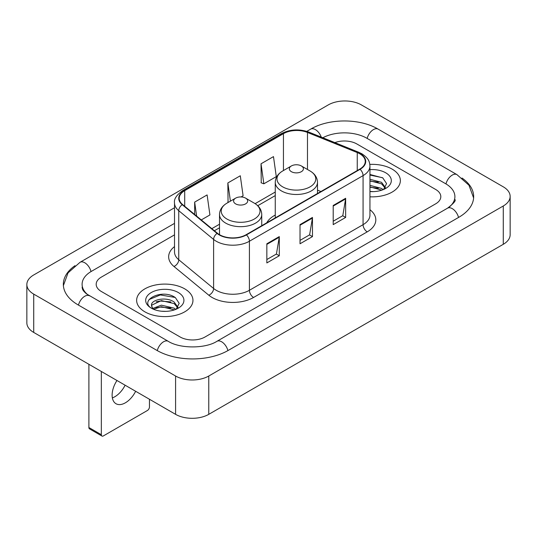 <?xml version="1.0" encoding="UTF-8"?>
<svg xmlns="http://www.w3.org/2000/svg" width="537" height="537" viewBox="0 0 537 537"><rect width="100%" height="100%" fill="white"/><g stroke="black" fill="none" stroke-linecap="round" stroke-linejoin="round"><path stroke-width="0.81" d="M275.259 215.042A31.092 17.949 0 0 0 266.721 222.821M392.111 169.108A28.159 16.258 0 0 0 369.832 164.403A28.159 16.258 0 0 1 392.111 169.108A28.159 16.258 0 0 1 400.36 180.607A28.159 16.258 0 0 0 392.111 169.108M184.708 288.852A28.159 16.258 0 0 0 154.025 285.328A28.159 16.258 0 0 0 136.64 300.344A28.159 16.258 0 0 0 144.889 311.843A28.159 16.258 0 0 0 175.572 315.367A28.159 16.258 0 0 0 192.958 300.344A28.159 16.258 0 0 0 184.708 288.852A28.159 16.258 0 0 0 154.025 285.328A28.159 16.258 0 0 0 136.64 300.344A28.159 16.258 0 0 0 144.889 311.843A28.159 16.258 0 0 0 175.572 315.367A28.159 16.258 0 0 0 192.958 300.344A28.159 16.258 0 0 0 184.708 288.852M359.756 153.783A18.775 10.841 180 0 1 365.254 161.442A18.775 10.841 180 0 1 359.756 169.108L246.1 234.729A18.775 10.841 180 0 1 217.451 233.28L182.6 204.543A18.775 10.841 180 0 1 179.204 198.328A18.775 10.841 180 0 1 184.701 190.662L283.442 133.659A18.775 10.841 180 0 1 307.479 132.444L357.253 152.568A18.775 10.841 180 0 1 359.756 153.783M360.085 153.589A19.238 11.109 0 0 0 357.521 152.347L307.748 132.223A19.238 11.109 0 0 0 283.106 133.471L184.372 190.474A19.238 11.109 0 0 0 182.218 204.698L217.069 233.434A19.238 11.109 0 0 0 246.429 234.917L360.085 169.303A19.238 11.109 0 0 0 360.085 153.589M266.842 243.778L266.842 262.935L279.287 255.753L279.287 236.595L266.842 243.778M266.842 259.539L276.427 254.008L279.233 237.233A4.692 2.712 -120 0 0 279.287 236.595M276.34 254.055L279.287 255.753M333.209 205.463L333.209 224.62L345.653 217.438L345.653 198.281L333.209 205.463M333.209 221.224L342.794 215.686L345.6 198.912A4.692 2.712 -120 0 0 345.653 198.281M342.707 215.74L345.653 217.438M300.022 224.62L300.022 243.778L312.467 236.595L312.467 217.438L300.022 224.62M300.022 240.381L309.607 234.85L312.42 218.076A4.692 2.712 -120 0 0 312.467 217.438M309.527 234.897L312.467 236.595M369.946 196.81A28.159 16.258 0 0 0 400.36 180.607A28.159 16.258 0 0 1 369.946 196.81M180.15 336.988A17.6 10.163 0 0 0 205.033 336.988L435.668 203.832A17.6 10.163 0 0 0 440.817 196.649A17.6 10.163 0 0 0 435.668 189.467L356.85 143.963A17.6 10.163 0 0 0 334.86 142.614A17.6 10.163 0 0 1 356.85 143.963L435.668 189.467A17.6 10.163 0 0 1 440.817 196.649A17.6 10.163 0 0 1 435.668 203.832L205.033 336.988A17.6 10.163 0 0 1 180.15 336.988L101.332 291.484L180.15 336.988M174.512 234.864L101.332 277.119A17.6 10.163 0 0 0 96.183 284.301A17.6 10.163 0 0 0 101.332 291.484A17.6 10.163 0 0 1 96.183 284.301A17.6 10.163 0 0 1 101.332 277.119L174.512 234.864M261.036 163.792L263.842 183.808L276.287 176.626L273.481 156.609L261.036 163.792L261.237 182.835M201.268 219.935L209.92 214.941L207.107 194.924L194.662 202.107L194.662 214.491M241.079 196.951L243.1 195.783L240.294 175.767L227.849 182.949L228.05 201.993M228.601 202.201L227.849 201.919M227.849 182.949L230.407 201.16M263.842 183.808L261.036 182.761M194.662 202.107L196.629 216.116M449.046 207.242A31.676 18.292 0 0 0 454.899 196.649A31.676 18.292 0 0 0 445.623 183.714L366.805 138.217A31.676 18.292 0 0 0 322.838 137.754M174.512 223.372L91.377 271.366A31.676 18.292 0 0 0 82.101 284.301A31.676 18.292 0 0 0 87.954 294.894M175.586 376.021A23.467 13.546 0 0 0 208.765 376.021L503.276 205.986A23.467 13.546 0 0 0 510.15 196.408A23.467 13.546 0 0 0 503.276 186.829L361.414 104.93A23.467 13.546 0 0 0 328.235 104.93L33.724 274.957A23.467 13.546 0 0 0 26.85 284.543A23.467 13.546 0 0 0 33.724 294.122L175.586 376.021L175.586 414.342A23.467 13.546 0 0 0 208.765 414.342L503.276 244.308A23.467 13.546 0 0 0 510.15 234.729L510.15 196.408M26.85 284.543L26.85 322.858A23.467 13.546 0 0 0 33.724 332.437L175.586 414.342M74.999 265.674A50.451 29.126 0 0 0 63.332 284.301A50.451 29.126 0 0 0 78.107 304.895L156.918 350.399A50.451 29.126 0 0 0 228.265 350.399L458.893 217.243A50.451 29.126 0 0 0 473.668 196.649A50.451 29.126 0 0 0 462.001 178.022M369.946 191.447L373.443 191.622M369.946 185.359L381.572 188.427L383.123 189.668M369.946 186.883L381.854 190.138M369.946 179.277L381.572 182.338L385.385 187.601M369.946 180.801L381.572 183.862L385.083 187.997M369.946 191.568A19.124 11.042 0 0 0 385.72 188.413A19.124 11.042 0 0 0 385.72 172.8A19.124 11.042 0 0 0 369.946 169.638M383.579 189.48L386.573 183.594L382.787 177.888L369.946 174.471M369.946 175.062L382.525 177.713M369.946 181.144L378.29 182.184M369.946 187.225L378.29 188.265M291.396 171.692A7.041 4.061 0 0 0 301.351 171.692A7.041 4.061 0 0 0 301.351 165.946L310.091 170.994A19.399 11.203 0 0 1 310.091 186.836A19.399 11.203 0 0 1 282.657 186.836A19.399 11.203 0 0 1 282.657 170.994C277.877 173.834 275.414 177.599 275.259 182.298A21.118 12.19 0 0 0 281.442 190.924A21.118 12.19 0 0 0 304.459 193.562A21.118 12.19 0 0 0 317.495 182.298C317.34 177.599 314.87 173.834 310.091 170.994L301.351 165.946A7.041 4.061 0 0 0 291.396 165.946A7.041 4.061 0 0 0 291.396 171.692M235.649 203.879A7.041 4.061 0 0 0 245.604 203.879A7.041 4.061 0 0 0 245.604 198.133L254.343 203.181A19.399 11.203 0 0 1 254.343 219.022A19.399 11.203 0 0 1 226.909 219.022A19.399 11.203 0 0 1 226.909 203.181C222.13 206.02 219.66 209.786 219.505 214.485A21.118 12.19 0 0 0 225.694 223.11A21.118 12.19 0 0 0 248.705 225.748A21.118 12.19 0 0 0 261.741 214.485C261.586 209.786 259.123 206.02 254.343 203.181L245.604 198.133A7.041 4.061 0 0 0 235.649 198.133A7.041 4.061 0 0 0 235.649 203.879M125.121 385.204A18.775 10.841 -60 0 1 114.864 396.722A18.775 10.841 -60 0 1 112.361 397.89M116.965 380.498A18.775 10.841 120 0 0 116.005 403.73A18.775 10.841 120 0 0 125.396 402.797A18.775 10.841 120 0 0 135.646 391.285M101.332 434.695A2.933 1.692 120 0 0 101.943 436.037L89.498 428.855A2.933 1.692 -60 0 1 88.894 427.512L101.332 434.695L101.332 371.47M88.894 364.287L88.894 427.512M101.943 436.037A2.933 1.692 120 0 0 103.406 435.896L147.38 410.51A2.933 1.692 120 0 0 149.454 406.918L149.454 399.253M161.617 311.232L166.04 311.366M152.83 308.426L161.369 305.17L174.176 308.164L175.727 309.406M153.616 309.245L161.369 306.694L174.451 309.876M152.964 309.017L151.595 305.808A13.257 7.652 0 0 0 153.736 309.352M177.982 307.345L174.176 302.083C166.215 296.142 149.843 299.807 151.595 305.808L151.541 305.224M151.629 305.996L151.991 305.009L161.369 300.606L174.176 303.6L177.68 307.741M176.176 309.218L179.177 303.338L175.384 297.626C161.966 287.986 138.123 300.693 151.89 308.486L151.958 308.527M178.324 292.537A19.124 11.042 0 0 0 151.28 292.537A19.124 11.042 0 0 0 151.28 308.151A19.124 11.042 0 0 0 178.324 308.151A19.124 11.042 0 0 0 178.324 292.537M149.098 299.545L160.328 294.941L175.122 297.451M156.113 301.787L160.328 301.022L170.894 301.928M156.113 307.869L160.328 307.104L170.894 308.01M369.946 209.719A29.334 16.936 180 0 1 367.221 231.856L253.565 297.471A5.867 3.39 60 0 1 249.416 290.289L363.072 224.667A23.467 13.546 0 0 0 369.946 215.089L369.946 166.04A23.467 13.546 180 0 1 363.072 175.619A5.867 3.39 -120 0 0 360.085 169.303M253.565 297.471A29.334 16.936 180 0 1 212.088 297.471A29.334 16.936 180 0 1 208.799 295.209L173.954 266.473A29.334 16.936 180 0 1 174.512 246.604M216.236 290.289A23.467 13.546 0 0 0 249.416 290.289L249.416 241.241A23.467 13.546 180 0 1 213.605 239.428L178.754 210.699A23.467 13.546 180 0 1 174.512 202.926L174.512 251.974A23.467 13.546 0 0 0 178.754 259.747L213.605 288.476A23.467 13.546 0 0 0 216.236 290.289M369.946 166.04C369.57 162.013 369.194 158.657 361.857 153.777L358.776 152.28A5.867 2.745 112 0 0 357.521 152.347M358.776 152.28L309.003 132.162C299.29 128.726 290.067 129.222 281.334 133.659A5.867 3.39 60 0 1 283.106 133.471M184.372 190.474A5.867 3.39 -120 0 0 182.6 190.662C176.512 195.038 173.813 199.126 174.512 202.926M182.218 204.698A5.867 3.927 129.5 0 0 178.754 210.699L178.754 259.747A5.867 3.927 -50.5 0 1 173.954 266.473M309.003 132.162A5.867 2.745 112 0 0 307.748 132.223M217.069 233.434A5.867 3.927 129.5 0 0 213.605 239.428L213.605 288.476A5.867 3.927 -50.5 0 1 208.799 295.209M246.429 234.917A5.867 3.39 60 0 1 249.416 241.241L363.072 175.619L363.072 224.667A5.867 3.39 60 0 0 367.221 231.856M184.701 190.662L184.701 206.282M357.253 152.568L357.253 170.558M307.479 132.444L307.479 169.484M320.925 191.528L317.495 190.138M283.442 133.659L283.442 170.544M275.259 192.031L255.122 203.657M219.505 224.218L211.833 228.648M300.022 225.231L312.42 218.076M333.209 206.067L345.6 198.912M266.842 244.389L279.233 237.233M227.91 350.601A9.384 5.417 -120 0 0 216.935 341.31C205.396 348.775 179.788 348.775 168.249 341.31L86.665 293.974C84.302 292.014 82.906 290.369 82.49 289.047L82.101 287.174M157.274 350.601A9.384 5.417 -60 0 1 168.249 341.31M78.462 305.097A9.384 5.417 -60 0 1 89.437 295.806M63.379 285.624L68.051 272.856L80.053 262.284A9.384 5.417 60 0 1 91.028 271.574M306.795 131.37L310.681 129.128A9.384 5.417 60 0 1 321.26 137.116M310.681 129.128C328.986 118.241 359.83 118.241 378.135 129.128A9.384 5.417 120 0 0 367.16 138.418M378.135 129.128L456.947 174.632A9.384 5.417 120 0 0 445.972 183.923M458.538 217.451A9.384 5.417 -120 0 0 447.563 208.161L216.935 341.31M208.765 414.342L208.765 376.021M33.724 332.437L33.724 294.122M503.276 244.308L503.276 205.986M281.334 133.659L182.6 190.662M275.259 195.602L257.753 205.711M219.505 227.789L214.377 230.749M80.053 262.284L174.512 207.745M473.621 197.972L468.949 185.211L456.947 174.632M454.899 199.522C456.208 200.476 453.758 203.355 447.563 208.161M317.495 193.508L317.495 182.298M275.259 217.894L275.259 182.298M291.396 165.946L282.657 170.994M261.741 225.694L261.741 214.485M219.505 234.703L219.505 214.485M235.649 198.133L226.909 203.181"/></g></svg>
